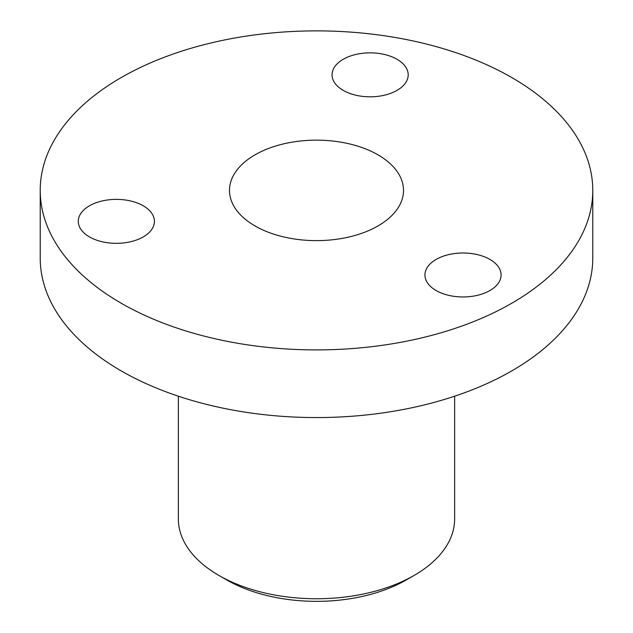 <?xml version="1.0" encoding="UTF-8"?>
<svg xmlns="http://www.w3.org/2000/svg" width="633" height="633" viewBox="0 0 633 633"><rect width="100%" height="100%" fill="white"/><g stroke="black" fill="none" stroke-linecap="round" stroke-linejoin="round"><path stroke-width="0.95" d="M378.028 154.863A87.014 50.236 0 0 0 283.196 143.976A87.014 50.236 0 0 0 229.486 190.391A87.014 50.236 0 0 0 254.972 225.918A87.014 50.236 0 0 0 349.804 236.805A87.014 50.236 0 0 0 403.514 190.391A87.014 50.236 0 0 0 378.028 154.863M143.272 205.812A38.067 21.981 0 0 0 101.778 201.049A38.067 21.981 0 0 0 78.278 221.352A38.067 21.981 0 0 0 89.435 236.892A38.067 21.981 0 0 0 130.92 241.664A38.067 21.981 0 0 0 154.42 221.352A38.067 21.981 0 0 0 143.272 205.812M489.942 259.443A38.067 21.981 0 0 0 448.449 254.68A38.067 21.981 0 0 0 424.949 274.983A38.067 21.981 0 0 0 436.097 290.523A38.067 21.981 0 0 0 477.591 295.287A38.067 21.981 0 0 0 501.091 274.983A38.067 21.981 0 0 0 489.942 259.443M397.049 59.296A38.067 21.981 0 0 0 355.564 54.525A38.067 21.981 0 0 0 332.056 74.836A38.067 21.981 0 0 0 343.213 90.377A38.067 21.981 0 0 0 384.698 95.14A38.067 21.981 0 0 0 408.198 74.836A38.067 21.981 0 0 0 397.049 59.296M40.219 190.391L40.219 258.066A276.281 159.508 0 0 0 121.14 370.851A276.281 159.508 0 0 0 422.227 405.429A276.281 159.508 0 0 0 592.781 258.066L592.781 190.391A276.281 159.508 180 0 1 422.227 337.761A276.281 159.508 180 0 1 121.14 303.183A276.281 159.508 180 0 1 40.219 190.391A276.281 159.508 180 0 1 210.773 43.02A276.281 159.508 180 0 1 511.86 77.598A276.281 159.508 180 0 1 592.781 190.391M414.18 575.389L406.489 579.828A127.265 73.475 180 0 1 226.511 579.828L218.82 575.389A138.136 79.758 0 0 0 414.18 575.389A138.136 79.758 0 0 0 454.636 518.997L454.636 396.203M226.511 579.828L218.82 575.389A138.136 79.758 0 0 1 178.364 518.997L178.364 396.203"/></g></svg>
